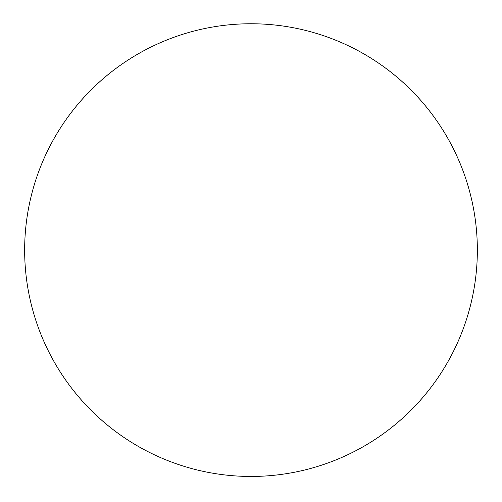 <?xml version="1.0" encoding="UTF-8"?>
<svg xmlns="http://www.w3.org/2000/svg" width="502" height="502" viewBox="0 0 502 502"><rect width="100%" height="100%" fill="white"/><g stroke="black" fill="none" stroke-linecap="round" stroke-linejoin="round"><path stroke-width="0.75" d="M251 476.454A226.346 226.346 0 0 0 447.025 136.933A226.346 226.346 0 0 0 54.975 136.933A226.346 226.346 0 0 0 251 476.454"/></g></svg>
